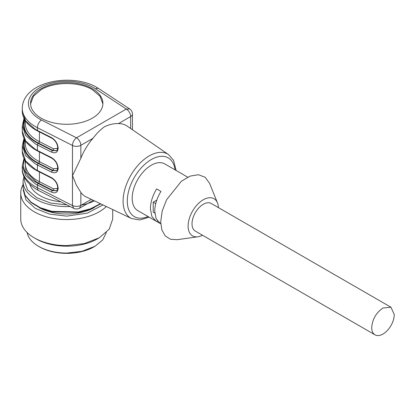 <?xml version="1.0" encoding="UTF-8"?>
<svg xmlns="http://www.w3.org/2000/svg" width="415" height="415" viewBox="0 0 415 415"><rect width="100%" height="100%" fill="white"/><g stroke="black" fill="none" stroke-linecap="round" stroke-linejoin="round"><path stroke-width="0.62" d="M183.565 174.788A26.975 15.573 120 0 0 182.963 174.404L164.755 163.894A26.975 15.573 120 0 0 143.969 171.12A26.975 15.573 120 0 0 132.193 198.266A26.975 15.573 120 0 0 137.78 210.618L159.723 223.254M130.642 128.5L130.642 116.568L118.477 123.592A40.955 23.645 -60 0 1 127.14 126.087L168.552 154.588A36.971 21.347 120 0 0 139.788 163.396A36.971 21.347 120 0 0 123.094 201.176A36.971 21.347 120 0 0 131.617 218.56L86.232 196.949A40.955 23.645 -60 0 1 80.852 192.43L76.324 185.069L72.475 175.504M118.477 123.592C114.058 123.385 109.399 124.433 104.502 126.741C100.435 129.62 96.607 133.469 93.017 138.288L80.852 145.312A6.132 3.538 -120 0 0 76.516 137.806A6.132 3.304 116.9 0 0 72.469 145.473A6.132 3.538 -0 0 0 80.852 145.312L80.852 158.271A40.955 23.645 -60 0 1 91.269 140.374A40.955 23.645 -60 0 1 93.017 138.288M80.852 158.271L72.573 175.555M160.761 223.882L156.185 218.876L154.733 211.282C154.831 204.797 156.901 198.178 160.953 191.424L156.616 188.924C152.57 195.678 150.495 202.297 150.401 208.781L151.849 216.371L155.988 221.128M187.736 177.163L187.295 176.909A26.975 15.573 120 0 0 186.667 176.577L182.33 174.077A26.975 15.573 120 0 1 182.963 174.404M51.455 192.135C55.517 193.769 57.747 192.482 58.152 188.27L57.732 187.741C57.182 190.169 56.731 191.196 56.383 190.817L52.264 190.604L51.455 192.135L37.407 185.017L37.407 187.772A6.132 3.304 116.9 0 0 38.678 190.578L36.572 189.437C26.602 182.875 21.839 175.893 22.28 168.485A44.447 25.663 -0 0 0 35.301 186.631A44.447 25.663 -0 0 0 37.407 187.772L72.469 205.539C75.333 206.737 78.129 206.686 80.852 205.384L80.852 192.43M79.524 208.221L80.852 205.384L91.29 199.356M217.476 202.894L209.565 183.321L205.109 177.226L198.365 174.72L190.132 176.105L181.402 181.22L166.55 199.807L162.203 211.059L160.693 221.859L161.84 229.874L165.17 235.845L170.383 239.227L177.008 239.709L197.919 236.778A21.456 12.388 -60 0 1 188.114 226.051A21.456 12.388 -60 0 1 200.559 201.633A21.456 12.388 -60 0 1 217.476 202.894A21.456 12.388 -60 0 1 218.44 207.63M157.415 220.998L156.616 221.46M156.818 200.066L153.218 202.147L153.218 212.158L154.8 213.071M41.152 118.176A36.172 20.885 -0 0 0 92.306 118.176A36.172 20.885 -0 0 0 102.904 103.408A36.172 20.885 -0 0 0 92.306 88.644A36.172 20.885 -0 0 0 41.152 88.644A36.172 20.885 -0 0 0 30.56 103.408A36.172 20.885 -0 0 0 41.152 118.176M37.661 151.039L35.555 149.898C26.918 144.778 22.493 138.543 22.28 131.192L25.668 141.012L35.301 149.338L37.407 150.479A1.224 0.659 116.9 0 0 37.661 151.039L51.709 158.157L51.455 157.596L37.407 150.479L37.407 144.97L51.455 152.092C55.517 153.721 57.747 152.435 58.152 148.222C57.752 143.616 55.522 140.062 51.455 137.573L37.407 130.455L37.407 127.701L72.469 145.473L72.469 205.539L73.688 208.32C74.088 209.108 78.528 209.233 79.649 208.148L79.649 208.148M202.499 235.243A21.456 12.388 -60 0 1 197.919 236.778M153.218 202.147L155.75 203.609M102.894 103.921L99.984 96.192L92.306 89.645C78.995 81.547 54.469 81.547 41.152 89.645L33.475 96.192L30.57 103.921M58.152 188.27C57.752 183.663 55.522 180.11 51.455 177.62L51.709 178.18C55.345 180.447 57.353 183.632 57.732 187.741M51.455 137.573A1.224 0.659 116.9 0 0 51.709 138.133C55.345 140.4 57.353 143.585 57.732 147.693C57.182 150.121 56.731 151.148 56.383 150.769L52.264 150.557L38.216 143.44A1.224 0.659 -63.1 0 0 37.407 144.97L35.301 143.829L25.668 135.508L22.28 125.683L22.28 131.192M51.455 152.092L52.7 150.308L56.539 150.671M51.455 172.111C55.517 173.745 57.747 172.458 58.152 168.246L57.732 167.717C57.182 170.145 56.731 171.172 56.383 170.793L52.264 170.581L38.216 163.458A1.224 0.659 -63.1 0 0 37.407 164.994L51.455 172.111L52.7 170.332L56.539 170.695M390.951 307.23L211.256 203.485A15.941 9.203 120 0 0 203.288 204.273A15.941 9.203 120 0 0 192.015 223.799A15.941 9.203 120 0 0 195.32 231.093L375.01 334.838A15.941 9.203 120 0 0 382.978 334.049A15.941 9.203 120 0 0 394.25 314.529L390.951 307.23L382.978 308.018C376.13 312.744 372.374 319.249 371.705 327.539A15.941 9.203 120 0 0 375.01 334.838M56.539 190.718L52.7 190.35L36.603 182.123L26 171.95L24.884 160.091M50.474 196.554L37.781 190.112M57.706 188.317L53.509 188.82A1.224 0.659 -63.1 0 1 52.7 190.35L52.264 190.604L38.216 183.482A1.224 0.659 -63.1 0 0 37.407 185.017L35.301 183.876L25.668 175.55L22.28 165.73L22.28 168.485M57.706 168.293L53.509 168.796A1.224 0.659 -63.1 0 1 52.7 170.332L38.621 163.194A42.61 24.599 -0 0 1 36.603 162.104A42.61 24.599 -0 0 1 24.884 140.068M57.706 148.274L53.509 148.772A1.224 0.659 -63.1 0 1 52.7 150.308L38.621 143.17A42.61 24.599 -0 0 1 36.603 142.08A42.61 24.599 -0 0 1 24.884 120.044M60.782 201.778A37.552 21.679 180 0 1 40.177 195.704A37.552 21.679 180 0 1 29.875 184.525M100.726 203.848L90.833 209.129L78.679 212.397L52.238 211.925L40.452 208.226L31.125 202.598L25.128 195.522L23.048 187.632L23.048 181.376A43.684 25.222 -0 0 0 70.13 206.52M94.148 207.708A39.85 23.007 180 0 1 66.732 214.016A39.85 23.007 180 0 1 39.316 207.708M102.982 204.922L87.295 213.16L66.732 216.142L49.681 214.135L35.353 208.429L26.041 199.942L23.235 190.023M106.323 206.514A45.982 26.544 180 0 1 66.732 219.561A45.982 26.544 180 0 1 20.75 193.011A45.982 26.544 180 0 1 23.048 184.722M112.714 209.554L112.714 219.042L109.212 229.204L99.247 237.816L84.328 243.569L66.732 245.592A45.982 26.544 180 0 1 34.217 237.816A45.982 26.544 180 0 1 20.75 219.042L20.75 193.011M34.217 237.816L35.949 238.817A43.528 25.133 -0 0 0 66.732 246.178A43.528 25.133 -0 0 0 97.509 238.817L99.247 237.816M106.354 232.514L102.681 239.984L94.911 246.323L81.983 251.314L66.732 253.062A39.85 23.007 180 0 1 38.553 246.323A39.85 23.007 180 0 1 27.11 232.514M38.553 246.323L39.42 246.826A38.626 22.301 -0 0 0 66.732 253.358A38.626 22.301 -0 0 0 94.044 246.826L94.911 246.323M175.031 169.828A33.911 19.578 120 0 0 149.654 160.558A33.911 19.578 120 0 0 127.286 201.099A33.911 19.578 120 0 0 148.051 216.547M130.642 116.568A6.132 3.538 -0 0 0 132.437 114.063A6.132 6.132 0 0 0 129.677 108.943L126.31 109.057L76.516 137.806L41.453 120.034A6.132 3.304 116.9 0 0 37.407 127.701A44.447 25.663 180 0 1 35.301 126.559A44.447 25.663 180 0 1 22.28 108.414C22.633 81.382 71.837 72.443 96.892 87.461L98.895 88.696A6.132 3.761 123.3 0 0 95.528 88.815L126.31 109.057A6.132 3.538 -120 0 1 130.642 116.568M95.528 88.815A38.32 22.125 -0 0 0 93.826 87.767A38.32 22.125 -0 0 0 39.638 87.767A38.32 22.125 -0 0 0 39.638 119.053A38.32 22.125 -0 0 0 41.453 120.034M51.455 177.62L37.407 170.498L37.407 164.994L35.301 163.852L25.668 155.526L22.28 145.707L22.28 151.216L25.668 161.036L35.301 169.362L37.407 170.498A1.224 0.659 116.9 0 0 37.661 171.063L51.709 178.18M58.152 168.246C57.752 163.64 55.522 160.086 51.455 157.596M37.661 131.016L35.555 129.874C26.918 124.759 22.493 118.524 22.28 111.168L25.668 120.988L35.301 129.314L37.407 130.455A1.224 0.659 116.9 0 0 37.661 131.016L51.709 138.133M58.152 148.222L57.732 147.693M24.495 159.422A43.222 24.952 -0 0 0 36.167 182.377A43.222 24.952 -0 0 0 38.216 183.482M24.495 139.399A43.222 24.952 -0 0 0 36.167 162.353A43.222 24.952 -0 0 0 38.216 163.458M24.495 119.375A43.222 24.952 -0 0 0 36.167 142.329A43.222 24.952 -0 0 0 38.216 143.44M53.509 188.82L39.43 181.682L38.621 183.217M39.43 171.955L39.43 181.682A41.381 23.894 180 0 1 37.469 180.624A41.381 23.894 180 0 1 25.346 163.728L25.346 160.823M53.509 168.796L39.43 161.663A1.224 0.659 -63.1 0 1 38.621 163.194M39.43 151.937L39.43 161.663A41.381 23.894 180 0 1 37.469 160.6A41.381 23.894 180 0 1 25.346 143.704L25.346 140.799M53.509 148.772L39.43 141.64A1.224 0.659 -63.1 0 1 38.621 143.17M39.43 131.913L39.43 141.64A41.381 23.894 180 0 1 37.469 140.576A41.381 23.894 180 0 1 25.346 123.68L25.346 120.775M24.547 177.589L24.277 180.375L27.525 189.78L36.774 197.742L50.604 203.049L66.908 204.886M81.231 205.166A43.684 25.222 -0 0 0 94.454 200.865M23.048 187.632L25.082 195.237L30.995 202.136L40.239 207.682L51.948 211.365L78.274 211.956L90.444 208.812L100.404 203.698M176.1 170.446L173.563 160.361L168.552 154.588M149.125 217.169L139.954 219.96L131.617 218.56M132.437 129.734L132.437 114.063M79.633 208.164L93.261 200.295M98.895 88.696L129.677 108.943M38.678 190.578L73.694 208.325M51.709 158.157C55.345 160.423 57.353 163.609 57.732 167.717M22.28 111.168L22.28 108.414M22.28 151.216C22.493 158.566 26.918 164.802 35.555 169.922L37.661 171.063M24.003 158.473L22.28 165.73M24.003 138.449L22.28 145.707M24.003 118.425L22.28 125.683M23.048 181.376L23.914 176.245"/></g></svg>
